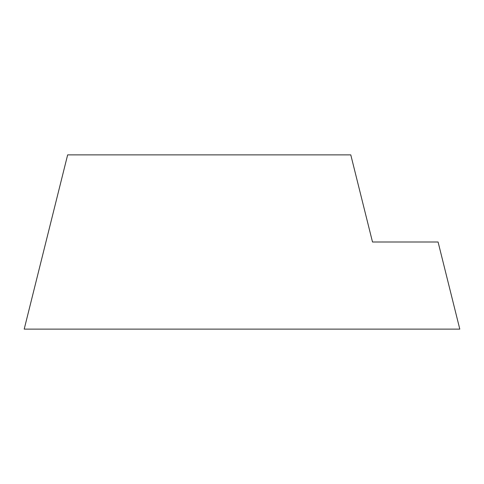 <?xml version="1.0" encoding="UTF-8"?>
<svg xmlns="http://www.w3.org/2000/svg" width="484" height="484" viewBox="0 0 484 484"><rect width="100%" height="100%" fill="white"/><g stroke="black" fill="none" stroke-linecap="round" stroke-linejoin="round"><path stroke-width="0.73" d="M67.645 154.88L24.2 329.12L459.8 329.12L438.081 242L372.505 242L350.785 154.88L67.645 154.88"/></g></svg>
